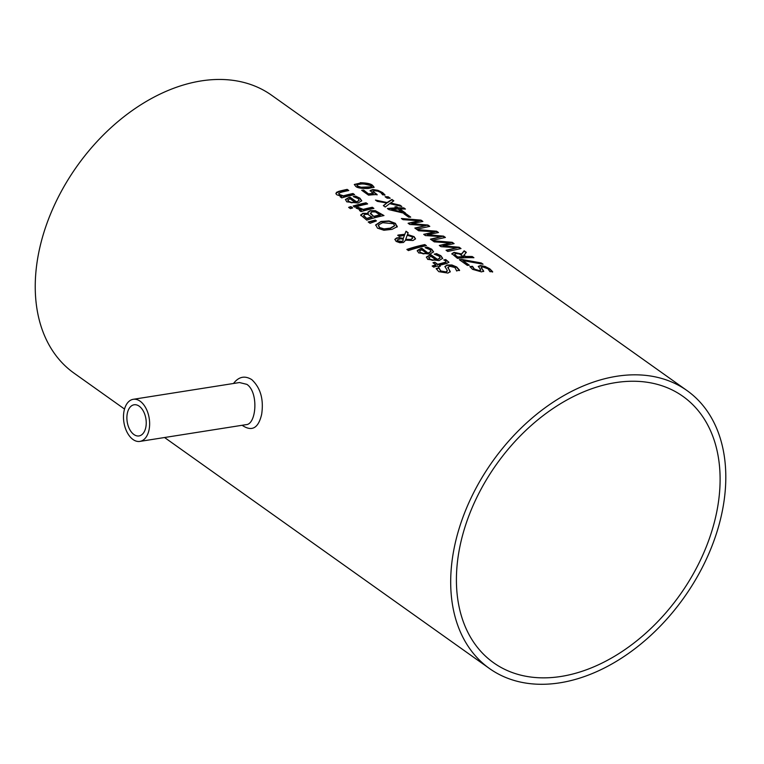 <?xml version="1.0" encoding="UTF-8"?>
<svg xmlns="http://www.w3.org/2000/svg" width="764" height="764" viewBox="0 0 764 764"><rect width="100%" height="100%" fill="white"/><g stroke="black" fill="none" stroke-linecap="round" stroke-linejoin="round"><path stroke-width="1.15" d="M370.139 190.943L372.803 189.902L377.846 190.713L382.525 192.967L384.903 195.278M362.136 190.589A170.066 117.169 -54.6 0 1 363.559 190.446L368.85 194.209A170.066 117.169 -54.6 0 1 373.262 193.875L370.225 190.417M372.87 191.621L377.044 194.925M372.928 191.315L377.12 194.543A170.496 117.465 125.4 0 0 368.582 195.173L361.678 190.265A170.496 117.465 -54.6 0 1 363.635 190.064L363.559 190.446M363.635 190.064L368.85 194.209M368.916 193.827A170.496 117.465 -54.6 0 1 373.338 193.493M370.206 190.551L372.88 189.52L377.922 190.332L382.602 192.576L384.97 194.887A170.496 117.465 125.4 0 0 382.668 194.839L380.692 192.499L377.884 191.191L374.58 190.733L372.861 191.649M436.55 253.638L440.847 255.711L442.7 258.347L438.985 260.581L427.725 259.388L426.436 257.019L429.807 255.042A170.496 117.465 -54.6 0 1 430.982 254.746L437.524 259.397L440.159 257.821L438.994 256.112L434.2 254.145A170.496 117.465 -54.6 0 1 436.55 253.638L440.771 256.102L442.652 258.538M426.35 257.287L429.731 255.434A170.066 117.169 -54.6 0 1 430.915 255.128L437.457 259.779L440.102 258.012M434.907 254.364A170.066 117.169 -54.6 0 1 436.473 254.02M428.833 257.363L429.607 258.92L432.519 259.97L435.872 259.817L430.886 256.274L428.719 257.821M428.757 257.745L429.54 259.311L432.443 260.352L435.872 259.817M425.796 247.88A170.066 117.169 -54.6 0 1 427.372 247.546L431.66 249.618L433.541 252.053M417.22 251.003L420.62 248.959A170.066 117.169 -54.6 0 1 421.804 248.653L428.346 253.304L431.001 251.537M419.608 251.346L420.496 252.445L423.409 253.495L426.761 253.342L421.776 249.799L419.722 250.888M419.646 251.27L420.429 252.827L423.332 253.877L426.761 253.342M428.413 252.922L431.058 251.346L429.884 249.637L425.099 247.67A170.496 117.465 -54.6 0 1 427.439 247.164L431.736 249.236L433.589 251.872L429.874 254.106L418.615 252.913L417.325 250.535L420.697 248.567A170.496 117.465 -54.6 0 1 421.881 248.271L428.346 253.304M444.896 266.712L447.102 265.385L451.868 265.385L456.691 267.4L459.498 270.609M456.605 270.762L454.933 267.505L449.28 266.149L448.21 267.906L450.263 271.612L447.962 273.082L438.765 271.659L436.158 268.622A170.496 117.465 -54.6 0 1 438.908 267.744L440.656 270.914L445.985 271.917L447.332 270.532L444.915 266.512L447.179 265.003L451.935 264.993L456.757 267.018L459.575 270.227A170.496 117.465 125.4 0 0 456.729 270.848L456.576 270.981M447.895 267.238L450.197 271.994M447.838 267.419L448.134 268.288M439.004 267.983L440.589 271.306L445.909 272.299L447.303 271.105M436.282 268.938A170.066 117.169 -54.6 0 1 438.842 268.126M407.202 249.704A170.066 117.169 -54.6 0 1 424.746 244.967L425.93 245.807M426.407 245.712A170.496 117.465 125.4 0 0 408.444 250.582L406.859 249.456A170.496 117.465 -54.6 0 1 424.813 244.585L426.407 245.712M445.718 259.54L448.907 262.243L446.434 263.58A170.496 117.465 125.4 0 0 439.3 265.433L440.37 266.197A170.496 117.465 125.4 0 0 438.565 266.731L437.495 265.967A170.496 117.465 125.4 0 0 433.751 267.152L432.166 266.015A170.496 117.465 -54.6 0 1 435.9 264.831L432.978 262.749A170.496 117.465 -54.6 0 1 434.783 262.224L437.705 264.306A170.496 117.465 -54.6 0 1 443.846 262.682L446.109 261.957L445.574 260.83L443.788 259.951A170.496 117.465 -54.6 0 1 445.718 259.54L448.84 262.434M439.3 265.433L439.93 266.321M432.51 266.264A170.066 117.169 -54.6 0 1 435.833 265.223L435.9 264.831M444.342 260.199A170.066 117.169 -54.6 0 1 445.651 259.932M437.705 264.306L437.638 264.688A170.066 117.169 -54.6 0 1 443.769 263.064L446.033 262.338M434.783 262.224L437.638 264.688M433.341 263.007A170.066 117.169 -54.6 0 1 434.706 262.606M375.592 225.189L380.864 221.837L388.952 221.321L395.322 223.728L397.079 227.089M378.247 225.676L378.495 224.931L379.479 227.481L384.072 228.894L390.318 228.13L394.644 225.619L393.431 223.737L382.678 222.696L378.495 224.931M378.419 225.323L379.412 227.863L384.005 229.286L390.251 228.512L394.587 225.81M375.621 224.988L380.94 221.455L389.029 220.93L395.399 223.346L397.146 226.707L392.066 229.362L383.891 230.25L377.492 228.149L375.707 224.874M397.309 226.23L397.146 226.707M406.018 231.215L408.177 232.753L407.47 234.491L414.088 236.63L415.53 238.826L412.98 240.517L405.646 240.154L403.497 242.475L399.858 242.742L396.134 241.405L394.883 239.323L396.554 237.976L399.4 237.614L403.277 238.435L404.481 235.245L399.352 236.439L397.7 235.264A170.496 117.465 -54.6 0 1 398.818 234.949L404.834 234.281L406.018 231.215L408.043 233.087M404.834 234.281L405.942 231.597M398.073 235.522A170.066 117.169 -54.6 0 1 398.751 235.331L404.758 234.663M407.47 234.491L414.012 237.012L415.482 239.017M404.481 235.245L403.277 238.435M394.854 239.571L396.487 238.358L399.333 237.996L403.211 238.826M405.665 239.352L410.679 239.409L412.675 238.215L411.767 236.687L407.193 235.236L405.598 239.734L410.612 239.791L412.646 238.282M403.249 239.237L402.972 240.631L403.249 239.237L400.594 238.74L397.156 240.03L397.662 240.956L401.73 241.338L402.905 241.013L403.182 239.619L402.905 241.013L401.663 241.72L397.595 241.348L397.146 240.23M368.554 222.228L375.229 220.481L376.031 221.054M376.442 220.911L370.062 223.298L368.181 221.961L375.296 220.099L376.442 220.911M375.372 210.692L383.986 215.553A170.496 117.465 125.4 0 0 366.796 220.166L360.866 215.209L362.766 213.261L368.219 213.442A170.496 117.465 -54.6 0 1 368.305 213.423L367.904 212.211L370.215 210.644L375.372 210.692L383.509 215.649M367.885 212.402L370.148 211.026L375.305 211.074M360.789 215.591L362.69 213.653L368.152 213.825M360.866 215.209L360.828 214.674M370.368 213.032L373.997 216.67A170.066 117.169 -54.6 0 1 380.31 215.152L375.449 211.924L372.058 211.857L370.339 213.633L373.997 216.67M374.064 216.288A170.496 117.465 -54.6 0 1 380.386 214.76M363.664 215.41L367.026 218.714A170.066 117.169 -54.6 0 1 372.087 217.196L367.761 214.254L364.829 214.407L363.588 215.811L367.026 218.714M367.102 218.323A170.496 117.465 -54.6 0 1 372.154 216.804M356.416 208.314A170.066 117.169 -54.6 0 1 358.306 207.76L363.148 209.794A170.066 117.169 -54.6 0 1 372.24 207.636L373.434 208.486M359.825 210.74A170.066 117.169 -54.6 0 1 361.324 210.301L356.11 208.037A170.496 117.465 -54.6 0 1 358.383 207.378L358.392 207.818M358.459 207.436L363.225 209.403A170.496 117.465 -54.6 0 1 372.316 207.254L373.902 208.391A170.496 117.465 125.4 0 0 361.047 211.618L359.462 210.482A170.496 117.465 -54.6 0 1 361.391 209.919M366.042 202.794L367.637 203.931A170.496 117.465 125.4 0 0 354.782 207.159L353.188 206.022A170.496 117.465 -54.6 0 1 366.042 202.794L367.159 204.026M353.551 206.28A170.066 117.169 -54.6 0 1 365.966 203.176M348.976 207.607A170.066 117.169 -54.6 0 1 350.838 207.006L352.29 208.037M352.72 207.903A170.496 117.465 125.4 0 0 350.437 208.648L348.632 207.369A170.496 117.465 -54.6 0 1 350.915 206.614L352.72 207.903M355.594 196.09L359.892 198.162L361.754 200.789L358.029 203.023L346.77 201.839L345.481 199.461L348.852 197.494A170.496 117.465 -54.6 0 1 350.036 197.198L356.568 201.839L359.214 200.273L358.039 198.564L353.254 196.596A170.496 117.465 -54.6 0 1 355.594 196.09L359.825 198.544L361.697 200.98M345.404 199.738L348.785 197.876A170.066 117.169 -54.6 0 1 349.96 197.58L356.502 202.231L359.156 200.454M353.952 196.806A170.066 117.169 -54.6 0 1 355.527 196.472M347.878 199.815L348.661 201.371L351.564 202.422L354.916 202.269L349.931 198.716L347.763 200.273M347.811 200.197L348.585 201.753L351.497 202.804L354.916 202.269M478.293 266.56L480.346 265.967L484.949 266.817L489.705 269.195L492.57 272.089M470.07 266.913A170.066 117.169 -54.6 0 1 472.448 266.693L474.282 269.434L479.486 271.058L480.422 269.73M480.489 269.348L478.293 266.349L480.413 265.586L485.016 266.426L489.772 268.813L492.646 271.707A170.496 117.465 125.4 0 0 489.925 271.669L488.034 268.842L482.504 266.827L481.54 267.963L483.698 271.144L481.53 271.898L472.544 269.339L469.879 266.56A170.496 117.465 -54.6 0 1 472.524 266.311L474.348 269.052L479.563 270.676L480.489 269.348L480.776 270.313M481.234 267.467L483.631 271.526M481.139 267.639L481.473 268.345M347.181 189.386L348.776 190.522A170.496 117.465 125.4 0 0 341.47 192.194L338.891 193.187L339.407 194.514L343.428 195.813A170.496 117.465 -54.6 0 1 353.006 193.531L354.591 194.658A170.496 117.465 125.4 0 0 341.747 197.886L340.152 196.759A170.496 117.465 -54.6 0 1 341.594 196.329L336.924 194.83L336.017 193.884L336.456 192.375L338.863 191.325A170.496 117.465 -54.6 0 1 347.181 189.386L348.298 190.618M335.883 193.407L338.796 191.716A170.066 117.169 -54.6 0 1 347.104 189.768M341.594 196.329L341.518 196.72A170.066 117.169 -54.6 0 0 340.515 197.017M338.691 193.722L338.891 193.187M338.824 193.569L339.34 194.896L343.351 196.195A170.066 117.169 -54.6 0 1 352.93 193.913L354.124 194.753M454.532 254.708L457.636 257.363A170.066 117.169 -54.6 0 1 463.853 256.943L459.326 253.934L456.012 253.581L454.59 254.431M451.82 254.068L454.026 252.741L461.475 254.345L464.092 251.184L466.088 252.607M463.824 255.138L465.744 256.494A170.496 117.465 -54.6 0 1 472.238 256.532L473.909 257.726A170.496 117.465 125.4 0 0 457.464 258.366L451.896 253.686L454.093 252.349L461.542 253.963L464.168 250.802L466.346 252.34L463.758 255.52L465.677 256.885A170.066 117.169 -54.6 0 1 472.162 256.924L473.26 257.707M454.542 254.555L457.703 256.981A170.496 117.465 -54.6 0 1 463.92 256.561M461.857 259.464L481.253 262.95L483.049 264.22L462.803 260.572L469.297 265.194A170.496 117.465 125.4 0 0 467.348 265.394L459.355 259.712A170.496 117.465 -54.6 0 1 461.857 259.464L482.141 264.019M459.813 260.037A170.066 117.169 -54.6 0 1 461.781 259.846M462.803 260.572L468.762 265.242M439.663 245.712L450.598 242.952L434.258 241.863L432.615 240.698L452.221 242.303L454.102 243.64L443.044 245.817L459.154 247.23L461.007 248.548L447.771 251.471L446.042 250.248L457.187 247.746L446.405 250.506M443.044 245.817L459.078 247.622L460.482 248.625M433.169 241.099L452.154 242.694L453.577 243.706M457.187 247.746L441.009 246.667L439.3 245.454L450.598 242.952M436.616 231.215L438.498 232.542L427.439 234.729L443.54 236.133L445.402 237.451L432.166 240.383L430.438 239.151L441.582 236.649L425.405 235.57L423.695 234.357L434.993 231.855L418.643 230.766L417.01 229.601L436.616 231.215L437.973 232.609M417.564 230.002L436.55 231.597M427.439 234.729L443.473 236.525L444.877 237.528M434.993 231.855L424.058 234.615M441.582 236.649L430.8 239.409M408.453 223.518L419.388 220.767L403.039 219.679L401.396 218.504L421.012 220.118L422.884 221.445L411.825 223.632L427.935 225.036L429.788 226.364L416.561 229.286L414.833 228.054L425.968 225.552L415.196 228.312M411.825 223.632L427.869 225.428L429.272 226.43M401.959 218.905L420.935 220.5L422.358 221.512M425.968 225.552L409.791 224.473L408.091 223.26L419.388 220.767M405.951 213.729L410.717 217.119A170.496 117.465 125.4 0 0 408.721 217.177L403.955 213.796A170.496 117.465 -54.6 0 1 405.951 213.729L410.115 217.129M404.462 214.159A170.066 117.169 -54.6 0 1 405.875 214.121M391.55 209.813L402.236 212.43L398.073 209.04A170.496 117.465 125.4 0 0 391.626 209.422L391.55 209.813M395.475 207.187A170.066 117.169 -54.6 0 1 396.65 207.159L398.149 208.228A170.066 117.169 -54.6 0 1 403.755 208.285L404.796 209.03M387.835 208.858A170.066 117.169 -54.6 0 1 396.382 208.266L394.95 206.815A170.496 117.465 -54.6 0 1 396.726 206.777L398.225 207.837A170.496 117.465 -54.6 0 1 403.822 207.894L405.445 209.049A170.496 117.465 125.4 0 0 399.839 208.992L405.407 212.946A170.496 117.465 125.4 0 0 403.086 213.003L388.924 209.642L387.377 208.534A170.496 117.465 -54.6 0 1 396.449 207.884M399.839 208.992L404.805 212.955M391.626 209.422L402.313 212.048M388.227 196.806L390.242 198.239A170.496 117.465 125.4 0 0 387.138 198.172L385.113 196.74A170.496 117.465 -54.6 0 1 388.227 196.806L389.592 198.22M385.667 197.131A170.066 117.169 -54.6 0 1 388.15 197.198M376.184 200.579L387.501 202.641L391.846 199.824L393.498 200.989M383.547 205.812L386.823 202.995L377.273 201.352L375.468 200.072L387.501 202.641M387.568 202.25L391.922 199.433L393.832 200.798L390.318 203.32L400.852 206.223M390.394 202.938L400.021 205.191L401.826 206.471L389.63 203.644L385.247 207.025L383.337 205.659L386.823 202.995M354.324 184.659L360.169 183.121L372.698 185.977L374.045 187.428M360.236 182.73C367.092 182.892 371.275 183.847 372.765 185.585L374.112 187.237L368.296 188.45C361.219 188.622 356.998 187.887 355.642 186.254L354.334 184.458L360.169 183.121M357.361 184.582L357.485 186.053L361.114 187.228L371.094 186.846L370.96 185.528L367.388 184.191L361.955 183.952L357.361 184.582L356.798 185.308M357.294 184.974L357.418 186.435L361.047 187.619L371.027 187.237L371.591 186.607M371.027 187.237L371.619 186.808M453.654 550.787A170.496 117.465 125.4 0 0 489.457 668.51A170.496 117.465 125.4 0 0 683.981 597.62A170.496 117.465 125.4 0 0 687.046 390.595A170.496 117.465 125.4 0 0 550.118 404.213A170.496 117.465 125.4 0 0 453.654 550.787M242.121 425.281C251.9 431.918 258.413 428.26 261.66 414.289C263.857 399.438 260.562 387.883 251.786 379.632C244.833 375.353 238.74 376.642 233.498 383.49M687.046 390.595L271.592 95.233A170.496 117.465 125.4 0 0 134.674 108.841A170.496 117.465 125.4 0 0 38.2 255.415A170.496 117.465 125.4 0 0 74.013 373.138L124.522 409.055M239.466 382.544L246.877 384.359C258.767 392.18 256.427 424.211 246.237 424.65L245.712 424.717M149.152 429.311A21.316 12.807 81 0 1 139.879 441.411A21.316 12.807 81 0 1 123.911 422.349A21.316 12.807 81 0 1 133.242 399.305A21.316 12.807 81 0 1 140.118 401.195A21.316 12.807 81 0 1 149.152 429.311M127.244 413.735A15.767 9.474 81 0 1 134.101 404.777A15.767 9.474 81 0 1 139.191 406.181A15.767 9.474 81 0 1 146.239 423.027A15.767 9.474 81 0 1 139.019 435.938A15.767 9.474 81 0 1 129.66 429.378A15.767 9.474 81 0 1 127.244 413.735M561.024 676.455A163.42 112.585 -54.6 0 1 493.563 662.741A163.42 112.585 -54.6 0 1 496.495 464.321A163.42 112.585 -54.6 0 1 682.94 396.363A163.42 112.585 -54.6 0 1 703.682 553.021A163.42 112.585 -54.6 0 1 561.024 676.455M164.556 437.514L489.457 668.51M139.879 441.411L246.228 424.631M133.242 399.305L239.59 382.525"/></g></svg>
